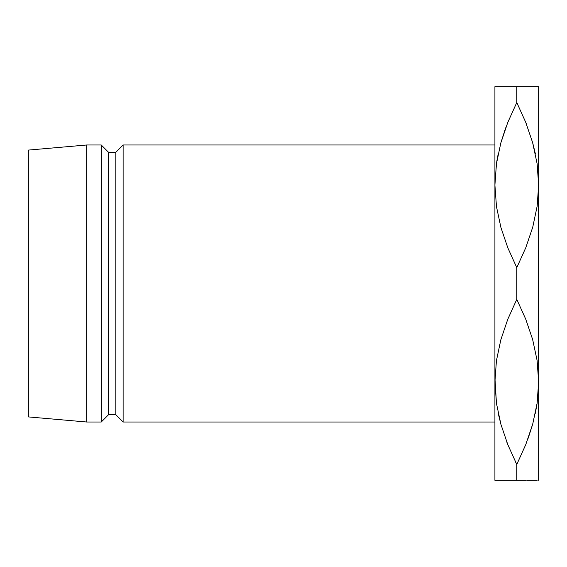 <?xml version="1.0" encoding="UTF-8"?>
<svg xmlns="http://www.w3.org/2000/svg" width="567" height="567" viewBox="0 0 567 567"><rect width="100%" height="100%" fill="white"/><g stroke="black" fill="none" stroke-linecap="round" stroke-linejoin="round"><path stroke-width="0.85" d="M507.777 86.673L494.913 86.673L494.913 480.327L516.778 480.327L516.778 464.472L507.834 444.691L500.93 424.385L496.472 403.435L494.913 381.917L496.423 360.74L500.817 339.839L507.777 319.278L516.778 299.355L516.778 267.645L507.834 247.864L500.93 227.551L496.472 206.601L494.913 185.083L496.423 163.913L500.817 143.012L507.777 122.444L516.778 102.528L516.778 86.673L494.913 86.673L494.913 480.327L496.458 480.327L494.913 480.327M538.607 188.733L538.65 480.327L538.65 86.673L538.65 185.083L537.14 206.26L532.746 227.161L525.779 247.722L516.778 267.645L516.778 299.355L525.722 319.136L532.633 339.449L537.091 360.399L538.65 381.917L537.14 403.087L532.746 423.988L525.779 444.556L516.778 464.472L516.778 480.327L516.239 480.327M538.607 378.267L538.65 381.917L538.607 378.267M494.956 378.267L496.451 403.272L494.913 381.917L496.423 360.74L500.817 339.839L507.777 319.278L516.778 299.355L525.722 319.136L532.633 339.449L537.091 360.399L538.65 381.917L537.14 403.087L532.746 423.988L525.779 444.556L516.778 464.472L525.751 444.627L516.778 464.472L507.834 444.691L500.93 424.385L496.472 403.435L494.913 381.917M123.117 422.011L494.913 422.011L123.117 422.011L123.117 144.989L123.117 422.011L115.831 414.718L123.117 422.011M494.913 144.989L123.117 144.989L115.831 152.282L115.831 414.718L115.831 152.282L108.538 152.282L108.538 414.718L115.831 414.718L108.538 414.718L108.538 152.282L101.252 144.989L101.252 422.011L108.538 414.718L101.252 422.011L101.252 144.989L86.673 144.989L86.673 422.011L101.252 422.011L86.673 422.011L86.673 144.989L28.35 150.092L28.35 416.908L86.673 422.011L28.35 416.908L28.35 150.092L86.673 144.989L101.252 144.989L108.538 152.282L115.831 152.282L123.117 144.989L494.913 144.989M500.831 480.327L498.28 480.327M496.444 480.327L507.004 480.327M507.777 444.556L506.87 442.232M515.672 462.254L516.778 464.472M498.237 413.386L500.874 424.201L498.273 413.563M500.852 86.673L506.749 86.673M496.458 86.673L498.28 86.673M498.209 153.728L496.472 163.565L494.913 185.083L496.423 163.913L500.817 143.012L507.777 122.444L516.778 102.528L507.805 122.373L516.778 102.528L525.722 122.309L532.633 142.615L537.091 163.565L538.65 185.083L537.14 163.913L538.65 185.083L537.14 206.26L532.746 227.161L525.779 247.722L516.778 267.645L507.834 247.864L500.93 227.551L496.472 206.601L494.913 185.083M505.317 128.922L500.874 142.792M537.112 86.673L516.778 86.673L516.778 102.528L525.722 122.309L532.633 142.615L537.091 163.565L538.65 185.083M537.126 480.327L532.725 480.327L537.126 480.327M525.793 480.327L507.777 480.327M535.347 413.272L537.091 403.435L538.65 381.917M528.238 438.078L532.682 424.208M532.704 480.327L526.814 480.327M537.105 480.327L535.283 480.327M532.725 86.673L535.283 86.673M538.65 86.673L526.559 86.673M525.786 86.673L517.324 86.673M525.779 122.444L526.693 124.768M517.884 104.746L516.778 102.528M535.326 153.614L532.682 142.799L535.291 153.437M505.771 127.674L500.874 142.806M497.139 159.348L496.451 163.735M527.785 439.326L532.682 424.194M536.417 407.652L537.112 403.265"/></g></svg>
